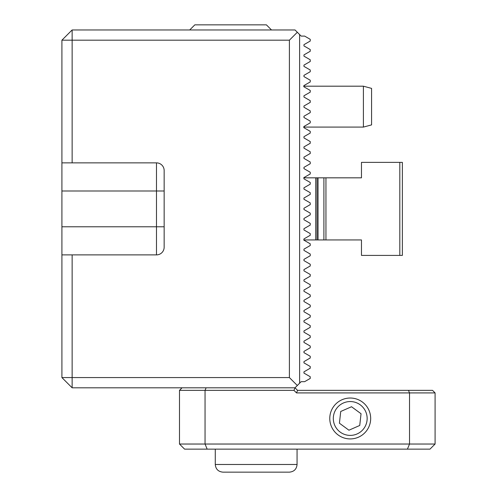<?xml version="1.0" encoding="UTF-8"?>
<svg xmlns="http://www.w3.org/2000/svg" width="497" height="497" viewBox="0 0 497 497"><rect width="100%" height="100%" fill="white"/><g stroke="black" fill="none" stroke-linecap="round" stroke-linejoin="round"><path stroke-width="0.75" d="M72.133 29.963L295.019 29.963L299.623 34.56L299.623 383.199L295.019 387.803L72.133 387.803L61.914 377.577L61.914 254.893L72.133 254.893L72.133 377.577L289.397 377.577L289.397 40.189L72.133 40.189L72.133 162.873L61.914 162.873L61.914 40.189L72.133 40.189L72.133 29.963L61.914 40.189M299.623 34.56L301.151 36.095L304.63 36.095L310.24 39.331L310.24 41.04L303.965 44.662L303.965 45.935L310.24 49.557L310.24 51.266L303.965 54.887L303.965 56.161L310.24 59.783L310.24 61.485L303.965 65.107L303.965 66.381L310.24 70.002L310.24 71.711L303.965 75.333L303.965 76.606L310.24 80.228L310.24 81.937L303.965 85.559L303.965 86.832L310.24 90.454L310.24 92.156L303.965 95.778L303.965 97.058L310.24 100.68L310.24 102.382L303.965 106.004L303.965 107.277L310.24 110.899L310.24 112.608L303.965 116.23L303.965 117.503L310.24 121.125L310.24 122.834L303.965 126.455L303.965 127.729L310.24 131.351L310.24 133.053L303.965 136.675L303.965 137.949L310.24 141.57L310.24 143.279L303.965 146.901L303.965 148.174L310.24 151.796L310.24 153.505L303.965 157.127L303.965 158.4L310.24 162.022L310.24 163.724L303.965 167.346L303.965 168.626L310.24 172.248L310.24 173.95L303.965 177.572L303.965 178.845L310.24 182.467L310.24 184.176L303.965 187.798L303.965 189.071L310.24 192.693L310.24 194.402L303.965 198.023L303.965 199.297L310.24 202.919L310.24 204.621L303.965 208.243L303.965 209.517L310.24 213.138L310.24 214.847L303.965 218.469L303.965 219.742L310.24 223.364L310.24 225.073L303.965 228.695L303.965 229.968L310.24 233.59L310.24 235.292L303.965 238.914L303.965 240.194L310.24 243.816L310.24 245.518L303.965 249.14L303.965 250.413L310.24 254.035L310.24 255.744L303.965 259.366L303.965 260.639L310.24 264.261L310.24 265.97L303.965 269.591L303.965 270.865L310.24 274.487L310.24 276.189L303.965 279.811L303.965 281.085L310.24 284.706L310.24 286.415L303.965 290.037L303.965 291.31L310.24 294.932L310.24 296.641L303.965 300.263L303.965 301.536L310.24 305.158L310.24 306.86L303.965 310.482L303.965 311.762L310.24 315.384L310.24 317.086L303.965 320.708L303.965 321.981L310.24 325.603L310.24 327.312L303.965 330.934L303.965 332.207L310.24 335.829L310.24 337.538L303.965 341.159L303.965 342.433L310.24 346.055L310.24 347.757L303.965 351.379L303.965 352.653L310.24 356.274L310.24 357.983L303.965 361.605L303.965 362.878L310.24 366.5L310.24 368.209L303.965 371.831L303.965 373.104L310.24 376.726L310.24 378.428L304.63 381.665L301.151 381.665L299.623 383.199M303.965 189.071L303.965 187.798M310.24 133.053L309.643 133.395M303.965 126.455L310.24 122.834M303.965 85.559L310.24 81.937M72.133 162.873L156.487 162.873A7.666 7.666 0 0 1 164.153 170.539L164.153 247.22A7.666 7.666 0 0 1 156.487 254.893L72.133 254.893M61.914 162.873L61.914 254.893M72.133 387.803L72.133 377.577L61.914 377.577M289.397 377.577L297.318 385.504M297.318 32.262L289.397 40.189M271.505 29.963L266.392 24.85L194.824 24.85L189.711 29.963M303.704 239.939L361.474 239.939L361.474 255.402L402.371 255.402L402.371 162.364L399.818 162.364L399.818 255.402M399.818 162.364L361.474 162.364L361.474 177.827L315.725 177.827L315.725 239.939M315.725 177.827L303.704 177.827M325.945 177.827L325.945 239.939M363.4 86.192L363.4 127.089L371.582 124.896L371.582 88.385L363.4 86.192L303.599 86.192M350.23 398.029A20.445 20.445 0 0 1 367.935 428.7A20.445 20.445 0 0 1 332.518 428.7A20.445 20.445 0 0 1 350.23 398.029M407.41 449.145L409.528 444.032L409.528 392.916L296.516 392.916L293.963 390.356L205.05 390.356L205.05 444.032L435.086 444.032L429.973 449.145L184.598 449.145L179.485 444.032L179.485 390.356L205.05 390.356L206.106 387.803M293.963 390.356L295.019 387.803L297.573 390.356L408.472 390.356L409.528 392.916L435.086 392.916L435.086 444.032M408.472 390.356L432.533 390.356L435.086 392.916M179.485 444.032L205.05 444.032L207.168 449.145M182.045 387.803L179.485 390.356M296.516 392.916L297.573 390.356M238.355 472.15L261.124 472.15M266.467 472.15L222.942 472.15C218.282 471.696 215.729 469.137 215.269 464.484L297.063 464.484C296.61 469.137 294.056 471.696 289.397 472.15L266.467 472.15M336.599 408.453A16.917 16.917 0 0 0 348.366 435.291A16.917 16.917 0 0 0 365.724 411.678A16.917 16.917 0 0 0 336.599 408.453M339.42 423.214L348.931 430.209L359.741 425.469L361.039 413.734L351.528 406.739L340.718 411.479L339.42 423.214M333.754 406.36A20.445 20.445 0 0 0 347.975 438.795A20.445 20.445 0 0 0 368.954 410.261A20.445 20.445 0 0 0 333.754 406.36M156.487 254.893L156.487 162.873M164.153 190.991L61.914 190.991M164.153 226.775L61.914 226.775M317.018 177.827L317.018 239.939M318.043 177.827L318.043 239.939M323.901 177.827L323.901 239.939M363.4 127.089L303.599 127.089M215.269 449.145L215.269 464.484M297.063 449.145L297.063 464.484"/></g></svg>
